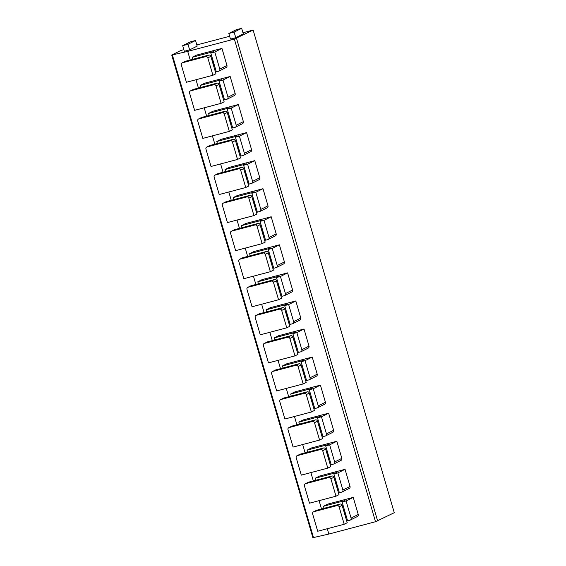 <?xml version="1.0" encoding="UTF-8"?>
<svg xmlns="http://www.w3.org/2000/svg" width="566" height="566" viewBox="0 0 566 566"><rect width="100%" height="100%" fill="white"/><g stroke="black" fill="none" stroke-linecap="round" stroke-linejoin="round"><path stroke-width="0.85" d="M253.129 30.062L394.261 512.711L375.506 521.725L328.853 534.056L312.871 537.7L171.739 55.044L187.714 51.4L234.366 39.068L253.129 30.062L242.956 32.75M183.851 49.624L180.483 50.643L171.739 55.044M229.626 36.274L196.841 44.94M328.853 534.056L327.297 528.722M321.523 508.976L319.09 500.662M313.316 480.916L310.883 472.596M305.109 452.857L302.676 444.536M296.902 424.797L294.469 416.477M288.695 396.731L286.269 388.418M280.495 368.671L278.062 360.351M272.288 340.612L269.855 332.292M264.081 312.552L261.648 304.232M255.874 284.486L253.441 276.166M247.667 256.426L245.241 248.106M239.468 228.367L237.034 220.047M231.261 200.3L228.827 191.987M223.054 172.241L220.62 163.921M214.847 144.181L212.413 135.861M206.64 116.122L204.206 107.802M198.433 88.055L196.006 79.742M190.233 59.996L187.714 51.4M221.957 48.393L226.966 65.514A1.762 1.641 63.4 0 1 226.159 67.51L218.992 71.097A1.762 1.641 -116.6 0 0 219.792 69.102L214.79 51.987L221.957 48.393L196.515 55.121L192.171 57.293L213.644 51.619L210.814 53.034L214.79 51.987M230.164 76.46L235.173 93.574A1.762 1.641 63.4 0 1 234.366 95.569L227.192 99.156A1.762 1.641 -116.6 0 0 227.999 97.161L222.997 80.047L230.164 76.46L204.722 83.188L200.378 85.353L221.851 79.679L219.021 81.094L222.997 80.047M238.371 104.519L243.373 121.633A1.762 1.641 63.4 0 1 242.573 123.629L235.399 127.216A1.762 1.641 -116.6 0 0 236.206 125.22L231.197 108.106L238.371 104.519L212.929 111.247L208.585 113.419L230.051 107.738L227.221 109.16L231.197 108.106M246.578 132.578L251.58 149.7A1.762 1.641 63.4 0 1 250.78 151.688L243.606 155.275A1.762 1.641 -116.6 0 0 244.413 153.287L239.404 136.165L246.578 132.578L221.129 139.307L216.792 141.479L238.258 135.805L235.428 137.22L239.404 136.165M254.778 160.638L259.787 177.759A1.762 1.641 63.4 0 1 258.98 179.755L251.813 183.342A1.762 1.641 -116.6 0 0 252.613 181.346L247.611 164.232L254.778 160.638L229.336 167.366L224.999 169.538L246.465 163.864L243.635 165.279L247.611 164.232M262.985 188.704L267.994 205.819A1.762 1.641 63.4 0 1 267.187 207.814L260.02 211.401A1.762 1.641 -116.6 0 0 260.82 209.406L255.818 192.291L262.985 188.704L237.543 195.433L233.206 197.598L254.672 191.924L251.842 193.339L255.818 192.291M271.192 216.764L276.201 233.878A1.762 1.641 63.4 0 1 275.394 235.873L268.227 239.46A1.762 1.641 -116.6 0 0 269.027 237.465L264.025 220.351L271.192 216.764L245.75 223.492L241.406 225.664L262.879 219.983L260.049 221.405L264.025 220.351M279.399 244.823L284.401 261.945A1.762 1.641 63.4 0 1 283.601 263.933L276.427 267.52A1.762 1.641 -116.6 0 0 277.234 265.532L272.225 248.41L279.399 244.823L253.957 251.552L249.613 253.724L271.086 248.05L268.249 249.465L272.225 248.41M287.606 272.89L292.608 290.004A1.762 1.641 63.4 0 1 291.808 291.999L284.634 295.586A1.762 1.641 -116.6 0 0 285.441 293.591L280.432 276.477L287.606 272.89L262.157 279.611L257.82 281.783L279.286 276.109L276.456 277.524L280.432 276.477M295.813 300.949L300.815 318.064A1.762 1.641 63.4 0 1 300.008 320.059L292.841 323.646A1.762 1.641 -116.6 0 0 293.648 321.651L288.639 304.536L295.813 300.949L270.364 307.678L266.027 309.85L287.493 304.168L284.663 305.583L288.639 304.536M304.013 329.009L309.022 346.123A1.762 1.641 63.4 0 1 308.215 348.118L301.048 351.705A1.762 1.641 -116.6 0 0 301.848 349.717L296.846 332.596L304.013 329.009L278.571 335.737L274.234 337.909L295.7 332.235L292.87 333.65L296.846 332.596M312.22 357.068L317.229 374.19A1.762 1.641 63.4 0 1 316.422 376.178L309.255 379.765A1.762 1.641 -116.6 0 0 310.055 377.777L305.053 360.655L312.22 357.068L286.778 363.797L282.434 365.969L303.907 360.294L301.077 361.709L305.053 360.655M320.427 385.135L325.429 402.249A1.762 1.641 63.4 0 1 324.629 404.244L317.455 407.831A1.762 1.641 -116.6 0 0 318.262 405.836L313.253 388.722L320.427 385.135L294.985 391.856L290.641 394.028L312.114 388.354L309.284 389.769L313.253 388.722M328.634 413.194L333.636 430.309A1.762 1.641 63.4 0 1 332.836 432.304L325.662 435.891A1.762 1.641 -116.6 0 0 326.469 433.896L321.46 416.781L328.634 413.194L303.185 419.922L298.848 422.095L320.314 416.413L317.484 417.828L321.46 416.781M336.841 441.254L341.843 458.368A1.762 1.641 63.4 0 1 341.043 460.363L333.869 463.95A1.762 1.641 -116.6 0 0 334.676 461.962L329.667 444.841L336.841 441.254L311.392 447.982L307.055 450.154L328.521 444.48L325.691 445.895L329.667 444.841M345.041 469.313L350.05 486.435A1.762 1.641 63.4 0 1 349.243 488.423L342.076 492.01A1.762 1.641 -116.6 0 0 342.876 490.022L337.874 472.9L345.041 469.313L319.599 476.041L315.262 478.213L336.728 472.539L333.898 473.954L337.874 472.9M353.248 497.38L358.257 514.494A1.762 1.641 63.4 0 1 357.45 516.489L350.283 520.076A1.762 1.641 -116.6 0 0 351.083 518.081L346.081 500.967L353.248 497.38L327.806 504.101L323.462 506.273L344.935 500.599L342.105 502.014L346.081 500.967M228.813 33.479L230.454 39.089L235.753 37.689L243.302 33.91L241.661 28.3L236.355 29.701L228.813 33.479L234.112 32.078L241.661 28.3M182.691 45.669L184.332 51.28L189.631 49.879L197.18 46.108L195.539 40.49L190.24 41.891L182.691 45.669L187.99 44.268L195.539 40.49M235.753 37.689L234.112 32.078M189.631 49.879L187.99 44.268M192.765 59.324L192.171 57.293M215.257 71.45L216.127 71.217M213.842 66.618L214.401 65.932L212.759 60.314L212.052 60.505M208.762 55.1A1.762 1.641 63.4 0 1 210.842 56.359L215.929 73.757L212.908 75.271L207.821 57.873A1.762 1.641 -116.6 0 0 205.741 56.607L208.762 55.1L185.436 61.262L182.415 62.776A1.762 1.641 -116.6 0 0 181.318 64.878L186.405 82.275L212.908 75.271M182.125 62.89L185.139 61.376A1.762 1.641 63.4 0 1 185.436 61.262M212.759 60.314L212.2 61.008M182.415 62.776L205.741 56.607M210.814 53.034L216.311 71.832L218.695 71.203A1.762 1.641 -116.6 0 0 218.992 71.097M200.972 87.39L200.378 85.353M223.457 99.51L224.334 99.276M222.049 94.678L222.608 93.991L220.966 88.381L220.259 88.565M216.962 83.16A1.762 1.641 63.4 0 1 219.049 84.426L224.136 101.823L221.115 103.33L216.028 85.933A1.762 1.641 -116.6 0 0 213.948 84.674L216.962 83.16L193.643 89.329L190.622 90.836A1.762 1.641 -116.6 0 0 189.525 92.944L194.612 110.342L221.115 103.33M190.325 90.949L193.346 89.435A1.762 1.641 63.4 0 1 193.643 89.329M220.966 88.381L220.407 89.067M190.622 90.836L213.948 84.674M219.021 81.094L224.518 99.899L226.902 99.269A1.762 1.641 -116.6 0 0 227.192 99.156M209.179 115.45L208.585 113.419M231.664 127.569L232.541 127.336M230.256 122.744L230.815 122.051L229.173 116.44L228.466 116.624M225.169 111.219A1.762 1.641 63.4 0 1 227.256 112.485L232.343 129.883L229.322 131.39L224.235 113.992A1.762 1.641 -116.6 0 0 222.155 112.733L225.169 111.219L201.85 117.388L198.829 118.895A1.762 1.641 -116.6 0 0 197.732 121.004L202.819 138.401L229.322 131.39M198.532 119.009L201.553 117.502A1.762 1.641 63.4 0 1 201.85 117.388M229.173 116.44L228.614 117.127M198.829 118.895L222.155 112.733M227.221 109.16L232.718 127.958L235.109 127.329A1.762 1.641 -116.6 0 0 235.399 127.216M217.386 143.509L216.792 141.479M239.871 155.629L240.748 155.402M238.456 150.804L239.015 150.11L237.38 144.5L236.673 144.691M233.376 139.286A1.762 1.641 63.4 0 1 235.456 140.545L240.55 157.942L237.529 159.456L232.442 142.059A1.762 1.641 -116.6 0 0 230.355 140.792L233.376 139.286L210.05 145.448L207.036 146.962A1.762 1.641 -116.6 0 0 205.939 149.063L211.026 166.461L237.529 159.456M206.739 147.068L209.76 145.561A1.762 1.641 63.4 0 1 210.05 145.448M237.38 144.5L236.814 145.193M207.036 146.962L230.355 140.792M235.428 137.22L240.925 156.018L243.309 155.388A1.762 1.641 -116.6 0 0 243.606 155.275M225.593 171.569L224.999 169.538M248.078 183.695L248.948 183.462M246.663 178.863L247.222 178.177L245.58 172.559L244.873 172.75M241.583 167.345A1.762 1.641 63.4 0 1 243.663 168.604L248.75 186.002L245.736 187.516L240.642 170.118A1.762 1.641 -116.6 0 0 238.562 168.852L241.583 167.345L218.257 173.507L215.243 175.021A1.762 1.641 -116.6 0 0 214.139 177.123L219.226 194.52L245.736 187.516M214.946 175.135L217.967 173.621A1.762 1.641 63.4 0 1 218.257 173.507M245.58 172.559L245.021 173.253M215.243 175.021L238.562 168.852M243.635 165.279L249.132 184.084L251.516 183.448A1.762 1.641 -116.6 0 0 251.813 183.342M233.793 199.635L233.206 197.598M256.285 211.755L257.155 211.521M254.87 206.923L255.429 206.236L253.787 200.626L253.08 200.81M249.79 195.404A1.762 1.641 63.4 0 1 251.87 196.671L256.957 214.068L253.936 215.575L248.849 198.178A1.762 1.641 -116.6 0 0 246.769 196.918L249.79 195.404L226.464 201.574L223.443 203.081A1.762 1.641 -116.6 0 0 222.346 205.189L227.433 222.587L253.936 215.575M223.153 203.194L226.167 201.68A1.762 1.641 63.4 0 1 226.464 201.574M253.787 200.626L253.228 201.312M223.443 203.081L246.769 196.918M251.842 193.339L257.339 212.144L259.723 211.514A1.762 1.641 -116.6 0 0 260.02 211.401M242 227.695L241.406 225.664M264.485 239.814L265.362 239.581M263.077 234.989L263.636 234.296L261.994 228.685L261.287 228.869M257.997 223.464A1.762 1.641 63.4 0 1 260.077 224.73L265.164 242.128L262.143 243.635L257.056 226.237A1.762 1.641 -116.6 0 0 254.976 224.978L257.997 223.464L234.671 229.633L231.65 231.14A1.762 1.641 -116.6 0 0 230.553 233.249L235.64 250.646L262.143 243.635M231.36 231.253L234.374 229.746A1.762 1.641 63.4 0 1 234.671 229.633M261.994 228.685L261.435 229.371M231.65 231.14L254.976 224.978M260.049 221.405L265.546 240.203L267.93 239.574A1.762 1.641 -116.6 0 0 268.227 239.46M250.207 255.754L249.613 253.724M272.692 267.874L273.569 267.647M271.284 263.048L271.843 262.355L270.201 256.745L269.494 256.936M266.197 251.53A1.762 1.641 63.4 0 1 268.284 252.79L273.371 270.187L270.35 271.701L265.263 254.304A1.762 1.641 -116.6 0 0 263.183 253.037L266.197 251.53L242.878 257.693L239.857 259.207A1.762 1.641 -116.6 0 0 238.76 261.308L243.847 278.705L270.35 271.701M239.56 259.313L242.581 257.806A1.762 1.641 63.4 0 1 242.878 257.693M270.201 256.745L269.642 257.438M239.857 259.207L263.183 253.037M268.249 249.465L273.753 268.263L276.137 267.633A1.762 1.641 -116.6 0 0 276.427 267.52M258.414 283.814L257.82 281.783M280.899 295.94L281.776 295.707M279.484 291.108L280.05 290.422L278.408 284.804L277.701 284.995M274.404 279.59A1.762 1.641 63.4 0 1 276.484 280.849L281.578 298.247L278.557 299.761L273.47 282.363A1.762 1.641 -116.6 0 0 271.383 281.097L274.404 279.59L251.085 285.752L248.064 287.266A1.762 1.641 -116.6 0 0 246.967 289.368L252.054 306.765L278.557 299.761M247.767 287.379L250.788 285.865A1.762 1.641 63.4 0 1 251.085 285.752M278.408 284.804L277.842 285.497M248.064 287.266L271.383 281.097M276.456 277.524L281.953 296.329L284.344 295.693A1.762 1.641 -116.6 0 0 284.634 295.586M266.621 311.88L266.027 309.85M289.106 324L289.983 323.766M287.691 319.167L288.25 318.481L286.608 312.871L285.908 313.055M282.611 307.649A1.762 1.641 63.4 0 1 284.691 308.916L289.778 326.313L286.764 327.82L281.677 310.423A1.762 1.641 -116.6 0 0 279.59 309.163L282.611 307.649L259.285 313.819L256.271 315.326A1.762 1.641 -116.6 0 0 255.167 317.434L260.254 334.831L286.764 327.82M255.974 315.439L258.995 313.925A1.762 1.641 63.4 0 1 259.285 313.819M286.608 312.871L286.049 313.557M256.271 315.326L279.59 309.163M284.663 305.583L290.16 324.389L292.544 323.759A1.762 1.641 -116.6 0 0 292.841 323.646M274.828 339.94L274.234 337.909M297.313 352.059L298.183 351.826M295.898 347.234L296.457 346.541L294.815 340.93L294.108 341.114M290.818 335.709A1.762 1.641 63.4 0 1 292.898 336.975L297.985 354.373L294.964 355.88L289.877 338.482A1.762 1.641 -116.6 0 0 287.797 337.223L290.818 335.709L267.492 341.878L264.471 343.385A1.762 1.641 -116.6 0 0 263.374 345.493L268.461 362.891L294.964 355.88M264.18 343.498L267.202 341.991A1.762 1.641 63.4 0 1 267.492 341.878M294.815 340.93L294.256 341.616M264.471 343.385L287.797 337.223M292.87 333.65L298.367 352.448L300.751 351.819A1.762 1.641 -116.6 0 0 301.048 351.705M283.028 367.999L282.434 365.969M305.513 380.119L306.39 379.892M304.105 375.293L304.664 374.6L303.022 368.99L302.315 369.181M299.025 363.775A1.762 1.641 63.4 0 1 301.105 365.035L306.192 382.432L303.171 383.946L298.084 366.549A1.762 1.641 -116.6 0 0 296.004 365.282L299.025 363.775L275.699 369.938L272.678 371.452A1.762 1.641 -116.6 0 0 271.581 373.553L276.668 390.95L303.171 383.946M272.387 371.558L275.401 370.051A1.762 1.641 63.4 0 1 275.699 369.938M303.022 368.99L302.463 369.683M272.678 371.452L296.004 365.282M301.077 361.709L306.574 380.508L308.958 379.878A1.762 1.641 -116.6 0 0 309.255 379.765M291.235 396.058L290.641 394.028M313.72 408.185L314.597 407.952M312.312 403.353L312.871 402.667L311.229 397.049L310.522 397.24M307.225 391.835A1.762 1.641 63.4 0 1 309.312 393.094L314.399 410.492L311.378 412.006L306.291 394.608A1.762 1.641 -116.6 0 0 304.211 393.342L307.225 391.835L283.906 397.997L280.885 399.511A1.762 1.641 -116.6 0 0 279.788 401.612L284.875 419.01L311.378 412.006M280.587 399.624L283.608 398.11A1.762 1.641 63.4 0 1 283.906 397.997M311.229 397.049L310.67 397.742M280.885 399.511L304.211 393.342M309.284 389.769L314.781 408.574L317.165 407.937A1.762 1.641 -116.6 0 0 317.455 407.831M299.442 424.125L298.848 422.095M321.927 436.245L322.804 436.011M320.519 431.412L321.078 430.726L319.436 425.116L318.729 425.299M315.432 419.894A1.762 1.641 63.4 0 1 317.519 421.161L322.606 438.558L319.585 440.065L314.498 422.668A1.762 1.641 -116.6 0 0 312.411 421.408L315.432 419.894L292.113 426.064L289.092 427.571A1.762 1.641 -116.6 0 0 287.995 429.679L293.082 447.076L319.585 440.065M288.794 427.684L291.815 426.17A1.762 1.641 63.4 0 1 292.113 426.064M319.436 425.116L318.877 425.802M289.092 427.571L312.411 421.408M317.484 417.828L322.981 436.634L325.372 436.004A1.762 1.641 -116.6 0 0 325.662 435.891M307.649 452.184L307.055 450.154M330.134 464.304L331.011 464.07M328.719 459.479L329.278 458.785L327.636 453.175L326.936 453.359M323.639 447.954A1.762 1.641 63.4 0 1 325.719 449.22L330.806 466.617L327.792 468.124L322.705 450.727A1.762 1.641 -116.6 0 0 320.618 449.468L323.639 447.954L300.313 454.123L297.299 455.63A1.762 1.641 -116.6 0 0 296.195 457.738L301.289 475.136L327.792 468.124M297.001 455.743L300.022 454.236A1.762 1.641 63.4 0 1 300.313 454.123M327.636 453.175L327.077 453.861M297.299 455.63L320.618 449.468M325.691 445.895L331.188 464.693L333.572 464.063A1.762 1.641 -116.6 0 0 333.869 463.95M315.856 480.244L315.262 478.213M338.341 492.363L339.211 492.137M336.926 487.538L337.485 486.845L335.843 481.234L335.136 481.425M331.846 476.02A1.762 1.641 63.4 0 1 333.926 477.28L339.013 494.677L335.999 496.191L330.905 478.794A1.762 1.641 -116.6 0 0 328.825 477.527L331.846 476.02L308.52 482.182L305.499 483.697A1.762 1.641 -116.6 0 0 304.402 485.798L309.489 503.195L335.999 496.191M305.208 483.803L308.229 482.296A1.762 1.641 63.4 0 1 308.52 482.182M335.843 481.234L335.284 481.928M305.499 483.697L328.825 477.527M333.898 473.954L339.395 492.753L341.779 492.123A1.762 1.641 -116.6 0 0 342.076 492.01M324.056 508.303L323.462 506.273M346.548 520.43L347.418 520.196M345.133 515.598L345.692 514.911L344.05 509.294L343.343 509.485M340.053 504.08A1.762 1.641 63.4 0 1 342.133 505.339L347.22 522.736L344.199 524.25L339.112 506.853A1.762 1.641 -116.6 0 0 337.032 505.587L340.053 504.08L316.727 510.242L313.705 511.756A1.762 1.641 -116.6 0 0 312.609 513.857L317.696 531.255L344.199 524.25M313.415 511.869L316.429 510.355A1.762 1.641 63.4 0 1 316.727 510.242M344.05 509.294L343.491 509.987M313.705 511.756L337.032 505.587M342.105 502.014L347.602 520.819L349.986 520.182A1.762 1.641 -116.6 0 0 350.283 520.076M313.507 537.608L172.375 54.959M377.656 521.017L236.524 38.368M375.506 521.725L234.366 39.068M207.821 57.873L210.842 56.359M226.966 65.514L219.792 69.102M216.028 85.933L219.049 84.426M235.173 93.574L227.999 97.161M224.235 113.992L227.256 112.485M243.373 121.633L236.206 125.22M232.442 142.059L235.456 140.545M251.58 149.7L244.413 153.287M240.642 170.118L243.663 168.604M259.787 177.759L252.613 181.346M248.849 198.178L251.87 196.671M267.994 205.819L260.82 209.406M257.056 226.237L260.077 224.73M276.201 233.878L269.027 237.465M265.263 254.304L268.284 252.79M284.401 261.945L277.234 265.532M273.47 282.363L276.484 280.849M292.608 290.004L285.441 293.591M281.677 310.423L284.691 308.916M300.815 318.064L293.648 321.651M289.877 338.482L292.898 336.975M309.022 346.123L301.848 349.717M298.084 366.549L301.105 365.035M317.229 374.19L310.055 377.777M306.291 394.608L309.312 393.094M325.429 402.249L318.262 405.836M314.498 422.668L317.519 421.161M333.636 430.309L326.469 433.896M322.705 450.727L325.719 449.22M341.843 458.368L334.676 461.962M330.905 478.794L333.926 477.28M350.05 486.435L342.876 490.022M339.112 506.853L342.133 505.339M358.257 514.494L351.083 518.081"/></g></svg>

